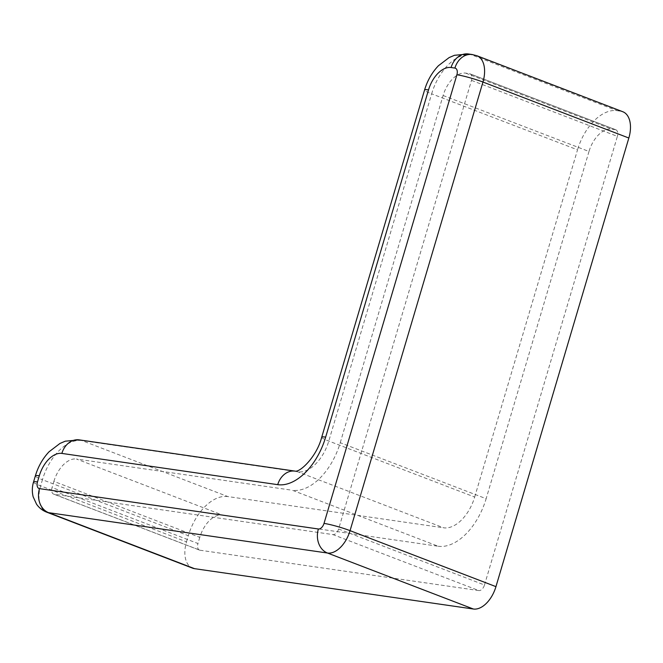 <?xml version="1.0" encoding="UTF-8"?>
<svg xmlns="http://www.w3.org/2000/svg" width="663" height="663" viewBox="0 0 663 663"><rect width="100%" height="100%" fill="white"/><g stroke="black" fill="none" stroke-linecap="round" stroke-linejoin="round"><path stroke-width="0.5" stroke-dasharray="3.31 2.49" d="M33.531 482.042A19.343 2.064 -163.5 0 0 40.617 485.871L186.502 541.862A25.782 15.191 -69 0 0 192.543 568.141M321.712 437.224A19.343 2.064 -163.5 0 0 328.79 441.061L474.683 497.043A35.454 20.893 111 0 1 443.655 527.806L297.77 471.816L81.922 440.58A45.125 26.586 -69 0 0 42.432 479.73A19.343 2.064 16.5 0 1 35.354 475.893M79.228 439.876A19.343 15.489 -81.8 0 1 81.922 440.58L227.807 496.562L443.655 527.806M474.683 497.043L577.531 149.821L431.646 93.839L328.79 441.061A35.454 20.893 111 0 1 297.77 471.816A19.343 15.489 -81.8 0 0 295.076 471.12M186.502 541.862L188.317 535.712L42.432 479.73L40.617 485.871A25.782 15.191 -69 0 0 46.659 512.159M227.807 496.562A45.125 26.586 -69 0 0 188.317 535.712M468.443 53.985A19.343 15.489 -81.8 0 1 471.128 54.689L617.021 110.671A45.125 26.586 -69 0 0 577.531 149.821M617.021 110.671L620.833 111.227L474.948 55.236L471.128 54.689A45.125 26.586 -69 0 0 431.646 93.839A19.343 2.064 -163.5 0 1 424.569 90.002M622.797 111.732A25.782 15.191 -69 0 0 620.833 111.227M438.193 546.246A54.797 32.288 -69 0 0 486.136 498.7L340.252 442.718A54.797 32.288 111 0 1 292.308 490.255L438.193 546.246L222.345 515.002L76.46 459.02L292.308 490.255M340.252 442.718L443.108 95.497A25.782 15.191 111 0 1 465.666 73.121L469.487 73.676A6.448 3.796 111 0 1 469.984 73.8A6.448 3.796 111 0 1 471.492 80.372L338.602 528.999A6.448 3.796 111 0 1 332.959 534.593L54.076 494.233A6.448 3.796 111 0 1 53.587 494.101A6.448 3.796 111 0 1 52.07 487.529L53.894 481.388L199.778 537.37A25.782 15.191 111 0 1 222.345 515.002M199.778 537.37L197.964 543.519L52.07 487.529M54.076 494.233L199.961 550.215A6.448 3.796 111 0 1 199.472 550.091A6.448 3.796 111 0 1 197.964 543.519M199.961 550.215L478.843 590.576L332.959 534.593M338.602 528.999L484.487 584.99A6.448 3.796 111 0 1 478.843 590.576M484.487 584.99L617.377 136.363L471.492 80.372M469.487 73.676L615.38 129.666A6.448 3.796 111 0 1 615.869 129.791A6.448 3.796 111 0 1 617.377 136.363M615.38 129.666L611.559 129.111L465.666 73.121M443.108 95.497L588.993 151.479A25.782 15.191 111 0 1 611.559 129.111M588.993 151.479L486.136 498.7M53.894 481.388A25.782 15.191 111 0 1 76.46 459.02M476.912 55.75A25.782 15.191 -69 0 0 474.948 55.236A19.343 15.489 -81.8 0 0 472.263 54.54M199.472 550.091L53.587 494.101M615.869 129.791L469.984 73.8"/><path stroke-width="0.99" d="M61.866 453.417A19.343 15.489 -81.8 0 1 79.228 439.876L65.256 441.193L59.968 443.448L49.029 451.801C42.697 458.547 38.139 466.578 35.354 475.893A19.343 2.064 16.5 0 1 39.308 475.785A25.782 15.191 111 0 1 61.866 453.417L277.722 484.661A54.797 32.288 -69 0 0 325.666 437.116L428.522 89.895A25.782 15.191 111 0 1 451.08 67.527L454.901 68.082A6.448 3.796 111 0 1 456.898 74.778L324.016 523.405A6.448 3.796 111 0 1 318.373 528.991L39.482 488.631A19.343 15.489 98.2 0 0 48.614 512.665L327.497 553.033L473.382 609.015A25.782 15.191 -69 0 0 495.949 586.647L350.064 530.657L482.954 82.038A25.782 15.191 -69 0 0 476.912 55.75L622.797 111.732A25.782 15.191 -69 0 1 628.839 138.02L495.949 586.647M473.382 609.015L194.499 568.655L48.614 512.665A25.782 15.191 -69 0 1 46.659 512.159C42.49 510.527 39.117 507.866 36.531 504.178L33.15 496.769C31.94 491.789 32.064 486.882 33.531 482.042A19.343 2.064 -163.5 0 1 37.484 481.935L39.308 475.785M46.659 512.159L192.543 568.141A25.782 15.191 -69 0 0 194.499 568.655M318.373 528.991A19.343 15.489 98.2 0 0 327.497 553.033A25.782 15.191 -69 0 0 350.064 530.657A19.343 2.064 16.5 0 0 324.016 523.405M39.482 488.631A6.448 3.796 111 0 1 37.484 481.935M277.722 484.661A19.343 15.489 -81.8 0 1 295.076 471.12L79.228 439.876M325.666 437.116A19.343 2.064 -163.5 0 0 321.712 437.224C316.649 457.072 299.701 472.611 295.076 471.12M428.522 89.895A19.343 2.064 -163.5 0 0 424.569 90.002L321.712 437.224M451.08 67.527A19.343 15.489 -81.8 0 1 468.443 53.985L454.453 55.302L449.141 57.573L438.392 65.761C431.986 72.532 427.378 80.613 424.569 90.002M456.898 74.778A19.343 2.064 16.5 0 1 482.954 82.038L628.839 138.02M454.901 68.082A19.343 15.489 -81.8 0 1 472.263 54.54L476.912 55.75M468.443 53.985L472.263 54.54M35.354 475.893L33.531 482.042"/></g></svg>
